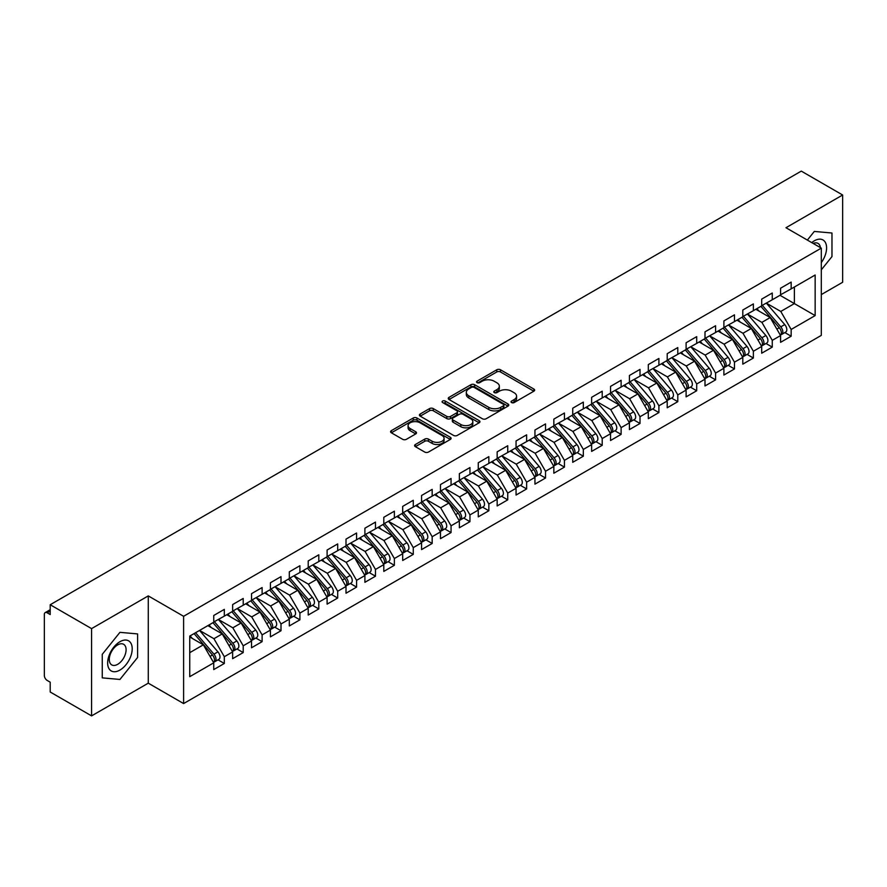 <?xml version="1.0" encoding="UTF-8"?>
<svg xmlns="http://www.w3.org/2000/svg" width="887" height="887" viewBox="0 0 887 887"><rect width="100%" height="100%" fill="white"/><g stroke="black" fill="none" stroke-linecap="round" stroke-linejoin="round"><path stroke-width="1.33" d="M511.577 402.565A1.841 1.064 0 0 0 514.172 402.565L533.874 391.189A2.628 1.519 0 0 0 534.639 390.125A2.628 1.519 0 0 0 533.874 389.049L500.49 369.779A2.628 1.519 0 0 0 496.787 369.779L477.073 381.155A1.841 1.064 0 0 0 476.541 381.898A1.841 1.064 0 0 0 477.073 382.652A1.841 1.064 0 0 0 479.679 382.652L482.229 381.177A8.393 4.845 0 0 1 494.092 381.177L496.875 382.785A8.393 4.845 0 0 1 499.337 386.211A8.393 4.845 0 0 1 496.875 389.637L494.325 391.112A1.841 1.064 0 0 0 493.793 391.866A1.841 1.064 0 0 0 494.325 392.608A1.841 1.064 0 0 0 496.92 392.608L499.47 391.134A8.393 4.845 0 0 1 511.344 391.134L514.127 392.741A8.393 4.845 0 0 1 516.578 396.167A8.393 4.845 0 0 1 514.127 399.593L511.577 401.068A1.841 1.064 0 0 0 511.034 401.822A1.841 1.064 0 0 0 511.577 402.565L511.577 401.068M415.36 444.52A2.628 1.519 0 0 0 414.595 445.584A2.628 1.519 0 0 0 415.36 446.66L424.729 452.06A2.628 1.519 0 0 0 428.443 452.06L450.33 439.431A2.628 1.519 0 0 0 451.095 438.355A2.628 1.519 0 0 0 450.33 437.291L416.945 418.01A2.628 1.519 0 0 0 413.231 418.01L391.344 430.65A2.628 1.519 0 0 0 390.579 431.725A2.628 1.519 0 0 0 391.344 432.789L402.665 439.32A2.628 1.519 0 0 0 406.368 439.32L415.737 433.92A2.628 1.519 0 0 0 416.502 432.845A2.628 1.519 0 0 0 415.737 431.769L410.127 428.532A7.018 4.047 0 0 1 408.075 425.671A7.018 4.047 0 0 1 412.4 421.924A7.018 4.047 0 0 1 420.05 422.811L442.025 435.495A7.018 4.047 0 0 1 444.077 438.355A7.018 4.047 0 0 1 439.752 442.103A7.018 4.047 0 0 1 432.102 441.227L428.443 439.109A2.628 1.519 0 0 0 424.729 439.109L415.36 444.52L415.36 446.66M821.295 294.595L842.65 282.266L842.65 194.996L801.271 171.113L50.204 604.734L50.204 614.547L47.188 612.806A4.014 2.317 -120 0 0 45.182 612.607A4.014 2.317 -120 0 0 44.35 614.436L44.35 675.528A4.014 2.317 -120 0 0 47.188 680.44L50.204 682.181L50.204 692.004L91.583 715.887L148.273 683.167L183.609 703.568L183.609 616.299L148.273 595.898L91.583 628.617L50.204 604.734M842.65 194.996L785.971 227.726L821.295 248.127L183.609 616.299M482.406 418.764A2.628 1.519 0 0 0 486.12 418.764L508.007 406.124A2.628 1.519 0 0 0 508.772 405.06A2.628 1.519 0 0 0 508.007 403.984L474.623 384.714A2.628 1.519 0 0 0 470.908 384.714L449.022 397.354A2.628 1.519 0 0 0 448.257 398.418A2.628 1.519 0 0 0 449.022 399.494L482.406 418.764M443.367 402.964A1.841 1.064 0 0 1 445.23 403.23L445.23 401.046L479.168 420.638A2.628 1.519 0 0 1 479.934 421.713A2.628 1.519 0 0 1 479.168 422.777L457.282 435.417A2.628 1.519 0 0 1 453.567 435.417L420.183 416.136L420.183 413.996A2.628 1.519 0 0 0 419.418 415.072A2.628 1.519 0 0 0 420.183 416.136M420.183 413.996L429.552 408.597A2.628 1.519 0 0 1 433.266 408.597L446.804 416.413A2.628 1.519 0 0 0 450.507 416.413L456.727 412.821A2.628 1.519 0 0 0 457.492 411.745A2.628 1.519 0 0 0 456.727 410.681L442.624 402.543A1.841 1.064 0 0 1 442.092 401.789A1.841 1.064 0 0 1 443.223 400.813A1.841 1.064 0 0 1 445.23 401.046M183.609 703.568L821.295 335.397L821.295 248.127M780.017 295.304L815.153 315.595L815.153 275.014L791.16 288.874L791.16 282.099L780.582 288.208L780.582 294.972L772.267 299.773L772.267 293.009L761.689 299.119L761.689 305.882L753.373 310.683L753.373 303.919L742.796 310.029L742.796 316.792L734.48 321.593L734.48 314.83L723.892 320.939L723.892 327.702L715.587 332.503L715.587 325.74L704.999 331.849L704.999 338.612L696.694 343.413L696.694 336.65L686.106 342.759L686.106 349.522L677.79 354.323L677.79 347.56L667.212 353.669L667.212 360.432L658.897 365.233L658.897 358.47L648.319 364.579L648.319 371.343L640.004 376.143L640.004 369.38L629.426 375.478L629.426 382.253L621.111 387.042L621.111 380.279L610.533 386.388L610.533 393.152L602.218 397.953L602.218 391.189L591.629 397.298L591.629 404.062L583.324 408.863L583.324 402.099L572.736 408.208L572.736 414.972L564.431 419.773L564.431 413.009L553.843 419.119L553.843 425.882L545.527 430.683L545.527 423.919L534.95 430.029L534.95 436.792L526.634 441.593L526.634 434.83L516.057 440.939L516.057 447.702L507.741 452.503L507.741 445.74L497.163 451.849L497.163 458.612L488.848 463.413L488.848 456.65L478.27 462.759L478.27 469.522L469.955 474.312L469.955 467.549L459.366 473.658L459.366 480.421L451.062 485.222L451.062 478.459L440.473 484.568L440.473 491.331L432.169 496.132L432.169 489.369L421.58 495.478L421.58 502.242L413.264 507.042L413.264 500.279L402.687 506.388L402.687 513.152L394.371 517.953L394.371 511.189L383.794 517.298L383.794 524.062L375.478 528.863L375.478 522.099L364.901 528.208L364.901 534.972L356.585 539.773L356.585 533.009L346.008 539.119L346.008 545.882L337.692 550.683L337.692 543.919L327.103 550.029L327.103 556.792L318.799 561.582L318.799 554.818L308.21 560.928L308.21 567.691L299.906 572.492L299.906 565.729L289.317 571.838L289.317 578.601L281.002 583.402L281.002 576.639L270.424 582.748L270.424 589.511L262.108 594.312L262.108 587.549L251.531 593.658L251.531 600.421L243.215 605.222L243.215 598.459L232.638 604.568L232.638 611.331L224.322 616.132L224.322 609.369L213.745 615.478L213.745 622.242L189.74 636.09L189.74 676.67L213.745 662.822L203.345 644.816L189.74 636.966M815.153 315.595L791.16 329.454L780.771 311.448L766.412 303.154M784.884 332.592L791.16 336.217L791.16 329.454M791.16 336.217L780.582 342.327L780.582 335.563L772.267 340.353L761.878 322.358L747.519 314.065M765.991 343.491L772.267 347.116L772.267 340.353M772.267 347.116L761.689 353.226L761.689 346.462L753.373 351.263L742.984 333.268L728.615 324.975L746.965 346.396L742.996 348.691A5.344 3.082 60 0 1 745.058 353.769A5.344 3.082 60 0 1 743.949 356.219A5.344 3.082 60 0 1 743.084 356.463M747.098 354.401L753.373 358.026L753.373 351.263M753.373 358.026L742.796 364.136L742.796 357.372L734.48 362.173L724.091 344.178L709.722 335.885L728.072 357.306L724.102 359.601A5.344 3.082 60 0 1 726.165 364.679A5.344 3.082 60 0 1 725.056 367.129A5.344 3.082 60 0 1 724.191 367.373M728.194 365.311L734.48 368.937L734.48 362.173M734.48 368.937L723.892 375.046L723.892 368.282L715.587 373.083L705.187 355.088L690.829 346.795L709.179 368.216L705.209 370.511A5.344 3.082 60 0 1 707.272 375.589A5.344 3.082 60 0 1 706.163 378.039A5.344 3.082 60 0 1 705.298 378.283M709.301 376.221L715.587 379.847L715.587 373.083M715.587 379.847L704.999 385.956L704.999 379.192L696.694 383.993L686.294 365.998L671.936 357.705M690.408 387.131L696.694 390.757L696.694 383.993M696.694 390.757L686.106 396.866L686.106 390.103L677.79 394.903L667.401 376.897L653.043 368.615M671.514 398.041L677.79 401.667L677.79 394.903M677.79 401.667L667.212 407.776L667.212 401.013L658.897 405.814L648.508 387.807L634.15 379.525L652.488 400.946L648.519 403.23A5.344 3.082 60 0 1 650.581 408.319A5.344 3.082 60 0 1 649.484 410.759A5.344 3.082 60 0 1 648.619 411.014M652.621 408.951L658.897 412.577L658.897 405.814M658.897 412.577L648.319 418.686L648.319 411.923L640.004 416.724L629.615 398.718L615.256 390.424L633.595 411.856L629.626 414.14A5.344 3.082 60 0 1 631.688 419.218A5.344 3.082 60 0 1 630.579 421.669A5.344 3.082 60 0 1 629.715 421.913M633.728 419.861L640.004 423.487L640.004 416.724M640.004 423.487L629.426 429.596L629.426 422.833L621.111 427.623L610.722 409.628L596.352 401.334M614.835 430.76L621.111 434.386L621.111 427.623M621.111 434.386L610.533 440.495L610.533 433.732L602.218 438.533L591.829 420.538L577.459 412.244L595.809 433.676L591.84 435.96A5.344 3.082 60 0 1 593.902 441.039A5.344 3.082 60 0 1 592.793 443.489A5.344 3.082 60 0 1 591.928 443.733M595.931 441.671L602.218 445.296L602.218 438.533M602.218 445.296L591.629 451.405L591.629 444.642L583.324 449.443L572.924 431.448L558.566 423.154M577.038 452.581L583.324 456.206L583.324 449.443M583.324 456.206L572.736 462.315L572.736 455.552L564.431 460.353L554.031 442.358L539.673 434.065M558.145 463.491L564.431 467.116L564.431 460.353M564.431 467.116L553.843 473.226L553.843 466.462L545.527 471.263L535.138 453.268L520.78 444.975L539.119 466.396L535.149 468.691A5.344 3.082 60 0 1 537.223 473.769A5.344 3.082 60 0 1 536.114 476.219A5.344 3.082 60 0 1 535.249 476.463M539.252 474.401L545.527 478.026L545.527 471.263M545.527 478.026L534.95 484.136L534.95 477.372L526.634 482.173L516.245 464.167L501.887 455.885M520.359 485.311L526.634 488.937L526.634 482.173M526.634 488.937L516.057 495.046L516.057 488.282L507.741 493.083L497.352 475.077L482.994 466.795L501.332 488.216L497.363 490.511A5.344 3.082 60 0 1 499.425 495.589A5.344 3.082 60 0 1 498.317 498.028A5.344 3.082 60 0 1 497.452 498.283M501.465 496.221L507.741 499.847L507.741 493.083M507.741 499.847L497.163 505.956L497.163 499.193L488.848 503.993L478.459 485.987L464.089 477.694L482.439 499.126L478.47 501.41A5.344 3.082 60 0 1 480.532 506.488A5.344 3.082 60 0 1 479.423 508.938A5.344 3.082 60 0 1 478.559 509.182M482.572 507.131L488.848 510.757L488.848 503.993M488.848 510.757L478.27 516.866L478.27 510.103L469.955 514.903L459.566 496.897L445.196 488.604M463.668 518.03L469.955 521.667L469.955 514.903M469.955 521.667L459.366 527.765L459.366 521.002L451.062 525.803L440.662 507.807L426.303 499.514M444.775 528.94L451.062 532.566L451.062 525.803M451.062 532.566L440.473 538.675L440.473 531.912L432.169 536.713L421.768 518.718L407.41 510.424L425.749 531.845L421.791 534.14A5.344 3.082 60 0 1 423.853 539.218A5.344 3.082 60 0 1 422.744 541.669A5.344 3.082 60 0 1 421.879 541.913M425.882 539.85L432.169 543.476L432.169 536.713M432.169 543.476L421.58 549.585L421.58 542.822L413.264 547.623L402.875 529.628L388.517 521.334L406.856 542.755L402.886 545.05A5.344 3.082 60 0 1 404.96 550.128A5.344 3.082 60 0 1 403.851 552.579A5.344 3.082 60 0 1 402.986 552.823M406.989 550.76L413.264 554.386L413.264 547.623M413.264 554.386L402.687 560.495L402.687 553.732L394.371 558.533L383.982 540.538L369.624 532.244L387.963 553.665L383.993 555.961A5.344 3.082 60 0 1 386.056 561.039A5.344 3.082 60 0 1 384.958 563.489A5.344 3.082 60 0 1 384.093 563.733M388.096 561.671L394.371 565.296L394.371 558.533M394.371 565.296L383.794 571.405L383.794 564.642L375.478 569.443L365.089 551.437L350.731 543.154M369.203 572.581L375.478 576.206L375.478 569.443M375.478 576.206L364.901 582.316L364.901 575.552L356.585 580.353L346.196 562.347L331.827 554.065M350.31 583.491L356.585 587.116L356.585 580.353M356.585 587.116L346.008 593.226L346.008 586.462L337.692 591.263L327.303 573.257L312.934 564.964M331.405 594.401L337.692 598.026L337.692 591.263M337.692 598.026L327.103 604.136L327.103 597.372L318.799 602.173L308.399 584.167L294.04 575.874L312.39 597.306L308.421 599.59A5.344 3.082 60 0 1 310.483 604.668A5.344 3.082 60 0 1 309.375 607.118A5.344 3.082 60 0 1 308.51 607.362M312.512 605.311L318.799 608.937L318.799 602.173M318.799 608.937L308.21 615.046L308.21 608.271L299.906 613.072L289.506 595.077L275.147 586.784L293.486 608.216L289.528 610.5A5.344 3.082 60 0 1 291.59 615.578A5.344 3.082 60 0 1 290.481 618.028A5.344 3.082 60 0 1 289.617 618.272M293.619 616.21L299.906 619.836L299.906 613.072M299.906 619.836L289.317 625.945L289.317 619.181L281.002 623.982L270.613 605.987L256.254 597.694M274.726 627.12L281.002 630.746L281.002 623.982M281.002 630.746L270.424 636.855L270.424 630.092L262.108 634.892L251.72 616.897L237.361 608.604M255.833 638.03L262.108 641.656L262.108 634.892M262.108 641.656L251.531 647.765L251.531 641.002L243.215 645.803L232.826 627.808L218.468 619.514M236.94 648.94L243.215 652.566L243.215 645.803M243.215 652.566L232.638 658.675L232.638 651.912L224.322 656.713L213.933 638.707L199.564 630.424M218.047 659.85L224.322 663.476L224.322 656.713M224.322 663.476L213.745 669.585L213.745 662.822M213.745 622.02L224.322 616.132M189.74 652.677L203.345 644.816M232.638 611.11L243.215 605.222M213.933 638.707L222.238 633.917L207.88 625.623M232.638 651.912L222.238 633.917M251.531 600.2L262.108 594.312M232.826 627.808L241.142 623.007L226.773 614.713M251.531 641.002L241.142 623.007M270.424 589.301L281.002 583.402M251.72 616.897L260.035 612.097L245.677 603.803M270.424 630.092L260.035 612.097M289.317 578.391L299.906 572.492M270.613 605.987L278.928 601.186L264.57 592.893M289.317 619.181L278.928 601.186M308.21 567.48L318.799 561.582M289.506 595.077L297.821 590.276L283.463 581.983M308.21 608.271L297.821 590.276M327.103 556.57L337.692 550.683M308.399 584.167L316.714 579.366L302.356 571.073M327.103 597.372L316.714 579.366M346.008 545.66L356.585 539.773M327.303 573.257L335.608 568.456L321.249 560.174M346.008 586.462L335.608 568.456M364.901 534.75L375.478 528.863M346.196 562.347L354.501 557.546L340.142 549.264M364.901 575.552L354.501 557.546M383.794 523.84L394.371 517.953M365.089 551.437L373.405 546.647L359.035 538.354M383.794 564.642L373.405 546.647M402.687 512.93L413.264 507.042M383.982 540.538L392.298 535.737L377.94 527.443M402.687 553.732L392.298 535.737M421.58 502.02L432.169 496.132M402.875 529.628L411.191 524.827L396.833 516.533M421.58 542.822L411.191 524.827M440.473 491.121L451.062 485.222M421.768 518.718L430.084 513.917L415.726 505.623M440.473 531.912L430.084 513.917M459.366 480.211L469.955 474.312M440.662 507.807L448.977 503.007L434.619 494.713M459.366 521.002L448.977 503.007M478.27 469.301L488.848 463.413M459.566 496.897L467.87 492.097L453.512 483.803M478.27 510.103L467.87 492.097M497.163 458.391L507.741 452.503M478.459 485.987L486.763 481.186L472.405 472.904M497.163 499.193L486.763 481.186M516.057 447.48L526.634 441.593M497.352 475.077L505.668 470.276L491.298 461.994M516.057 488.282L505.668 470.276M534.95 436.57L545.527 430.683M516.245 464.167L524.561 459.377L510.202 451.084M534.95 477.372L524.561 459.377M553.843 425.66L564.431 419.773M535.138 453.268L543.454 448.467L529.095 440.174M553.843 466.462L543.454 448.467M572.736 414.75L583.324 408.863M554.031 442.358L562.347 437.557L547.989 429.264M572.736 455.552L562.347 437.557M591.629 403.851L602.218 397.953M572.924 431.448L581.24 426.647L566.882 418.354M591.629 444.642L581.24 426.647M610.533 392.941L621.111 387.042M591.829 420.538L600.133 415.737L585.775 407.443M610.533 433.732L600.133 415.737M629.426 382.031L640.004 376.143M610.722 409.628L619.026 404.827L604.668 396.533M629.426 422.833L619.026 404.827M648.319 371.121L658.897 365.233M629.615 398.718L637.93 393.917L623.561 385.634M648.319 411.923L637.93 393.917M667.212 360.211L677.79 354.323M648.508 387.807L656.823 383.007L642.465 374.724M667.212 401.013L656.823 383.007M686.106 349.301L696.694 343.413M667.401 376.897L675.717 372.108L661.358 363.814M686.106 390.103L675.717 372.108M704.999 338.39L715.587 332.503M686.294 365.998L694.61 361.197L680.251 352.904M704.999 379.192L694.61 361.197M723.892 327.48L734.48 321.593M705.187 355.088L713.503 350.287L699.144 341.994M723.892 368.282L713.503 350.287M742.796 316.581L753.373 310.683M724.091 344.178L732.396 339.377L718.038 331.084M742.796 357.372L732.396 339.377M761.689 305.671L772.267 299.773M742.984 333.268L751.289 328.467L736.931 320.174M761.689 346.462L751.289 328.467M780.582 294.761L791.16 288.874M780.771 311.448L794.375 303.598L794.375 287.011L815.153 275.014M761.878 322.358L770.193 317.557L755.824 309.264M780.582 335.563L770.193 317.557M91.583 628.617L91.583 715.887M814.31 231.44L807.37 240.078L814.31 231.44L831.973 233.015L814.31 231.44M831.973 256.576L831.973 233.015L831.973 256.576L821.295 269.859L831.973 256.576M148.273 683.167L148.273 595.898M137.596 657.467L137.596 633.917L119.933 632.342L102.26 654.318L102.26 677.868L119.933 679.453L137.596 657.467L119.933 679.453L102.26 677.868L102.26 654.318L119.933 632.342L137.596 633.917L137.596 657.467M512.309 402.831L514.127 401.778A8.393 4.845 0 0 0 516.578 398.352L516.578 396.167M499.337 386.211L499.337 388.395A8.393 4.845 0 0 1 496.875 391.821L495.057 392.874M533.841 391.211L500.49 371.963A2.628 1.519 0 0 0 496.787 371.963L477.816 382.907M507.974 406.146L474.623 386.898A2.628 1.519 0 0 0 470.908 386.898L449.066 399.516M503.372 405.802A1.841 1.064 0 0 0 503.905 405.06A1.841 1.064 0 0 0 503.372 404.306L474.068 387.386A1.841 1.064 0 0 0 471.463 387.386L468.779 388.938A8.393 4.845 0 0 0 466.318 392.364A8.393 4.845 0 0 0 468.779 395.802L488.804 407.366A8.393 4.845 0 0 0 500.678 407.366L503.372 405.802L503.372 407.987A1.841 1.064 0 0 0 503.905 407.244L503.905 405.06M466.318 392.364L466.318 394.549A8.393 4.845 0 0 0 468.779 397.975L468.779 395.802M503.372 407.987L500.678 409.539A8.393 4.845 0 0 1 488.804 409.539L468.779 397.975M420.216 416.158L429.552 410.77L429.552 408.597M457.492 411.745L457.492 413.93A2.628 1.519 0 0 1 456.727 415.005L450.507 418.586A2.628 1.519 0 0 1 446.804 418.586L433.266 410.77A2.628 1.519 0 0 0 429.552 410.77M445.23 403.23L479.124 422.8M460.852 424.518A7.018 4.047 0 0 0 468.491 425.394A7.018 4.047 0 0 0 472.826 421.658A7.018 4.047 0 0 0 470.775 418.786L463.025 414.318A2.628 1.519 0 0 0 459.322 414.318L453.102 417.91A2.628 1.519 0 0 0 452.337 418.974A2.628 1.519 0 0 0 453.102 420.05L460.852 424.518L460.852 426.702A7.018 4.047 0 0 0 468.491 427.578A7.018 4.047 0 0 0 472.826 423.842L472.826 421.658M452.337 418.974L452.337 421.159A2.628 1.519 0 0 0 453.102 422.234L453.102 420.05M460.852 426.702L453.102 422.234M444.077 438.355L444.077 440.54A7.018 4.047 0 0 1 439.752 444.287A7.018 4.047 0 0 1 432.102 443.4L428.443 441.294A2.628 1.519 0 0 0 424.729 441.294L415.404 446.682M408.075 425.671L408.075 427.856A7.018 4.047 0 0 0 410.127 430.716L410.127 428.532M415.737 431.769L415.737 433.92L410.127 430.716M450.286 439.453L416.945 420.194A2.628 1.519 0 0 0 413.231 420.194L391.378 432.812M762.421 305.461L780.782 326.871A5.344 3.082 60 0 1 782.844 331.949A5.344 3.082 60 0 1 781.746 334.399L785.705 332.104A5.344 3.082 -120 0 0 786.813 329.665A5.344 3.082 -120 0 0 784.751 324.587L766.39 303.177M781.746 334.399A5.344 3.082 60 0 1 780.882 334.643M760.902 306.337L779.274 327.746A5.344 3.082 60 0 1 781.336 332.825A5.344 3.082 60 0 1 780.372 335.186M759.117 311.171L756.944 308.632M743.528 316.371L761.889 337.781A5.344 3.082 60 0 1 763.951 342.859A5.344 3.082 60 0 1 762.842 345.309L766.811 343.014A5.344 3.082 -120 0 0 767.92 340.575A5.344 3.082 -120 0 0 765.858 335.497L747.486 314.087M762.842 345.309A5.344 3.082 60 0 1 761.977 345.553M742.009 317.247L760.381 338.657A5.344 3.082 60 0 1 762.443 343.735A5.344 3.082 60 0 1 761.467 346.096M740.224 322.07L738.039 319.531M743.949 356.219L747.918 353.924A5.344 3.082 -120 0 0 749.027 351.485A5.344 3.082 -120 0 0 746.965 346.396M723.116 328.157L741.488 349.567A5.344 3.082 60 0 1 743.55 354.645A5.344 3.082 60 0 1 742.574 357.006M721.331 332.98L719.146 330.441M724.624 327.281L742.996 348.691M725.056 367.129L729.025 364.834A5.344 3.082 -120 0 0 730.134 362.384A5.344 3.082 -120 0 0 728.072 357.306M704.223 339.067L722.595 360.477A5.344 3.082 60 0 1 724.657 365.555A5.344 3.082 60 0 1 723.681 367.917M702.426 343.89L700.253 341.351M705.73 338.191L724.102 359.601M706.163 378.039L710.132 375.744A5.344 3.082 -120 0 0 711.241 373.294A5.344 3.082 -120 0 0 709.179 368.216M685.329 349.966L703.69 371.387A5.344 3.082 60 0 1 705.753 376.465A5.344 3.082 60 0 1 704.788 378.816M683.533 354.8L681.36 352.261M686.837 349.101L705.209 370.511M821.295 262.619A17.374 10.023 120 0 0 826.03 244.003A17.374 10.023 120 0 0 814.31 240.82A17.374 10.023 120 0 0 811.749 242.606M820.408 247.606A11.886 6.863 120 0 0 818.014 243.404A11.886 6.863 120 0 0 813.191 243.437M119.933 670.073A17.374 10.023 120 0 0 132.207 648.807A17.374 10.023 120 0 0 119.933 641.711A17.374 10.023 120 0 0 107.649 662.988A17.374 10.023 120 0 0 119.933 670.073M117.694 664.308A11.886 6.863 120 0 0 125.455 653.83A11.886 6.863 120 0 0 123.637 644.306A11.886 6.863 120 0 0 117.694 644.893A11.886 6.863 120 0 0 109.921 655.371A11.886 6.863 120 0 0 111.751 664.895A11.886 6.863 120 0 0 117.694 664.308M667.944 360.011L686.316 381.421A5.344 3.082 60 0 1 688.379 386.499A5.344 3.082 60 0 1 687.27 388.938L691.239 386.654A5.344 3.082 -120 0 0 692.348 384.204A5.344 3.082 -120 0 0 690.274 379.126L671.914 357.716M687.27 388.938A5.344 3.082 60 0 1 686.405 389.193M666.436 360.876L684.797 382.286A5.344 3.082 60 0 1 686.86 387.375A5.344 3.082 60 0 1 685.895 389.726M664.64 365.71L662.467 363.171M649.051 370.921L667.412 392.331A5.344 3.082 60 0 1 669.485 397.409A5.344 3.082 60 0 1 668.377 399.849L672.346 397.564A5.344 3.082 -120 0 0 673.444 395.114A5.344 3.082 -120 0 0 671.381 390.036L653.02 368.626M668.377 399.849A5.344 3.082 60 0 1 667.512 400.104M647.543 371.786L665.904 393.196A5.344 3.082 60 0 1 667.966 398.274A5.344 3.082 60 0 1 667.002 400.636M645.747 376.62L643.574 374.081M649.484 410.759L653.442 408.475A5.344 3.082 -120 0 0 654.551 406.024A5.344 3.082 -120 0 0 652.488 400.946M628.639 382.696L647.011 404.106A5.344 3.082 60 0 1 649.073 409.184A5.344 3.082 60 0 1 648.109 411.546M626.854 387.53L624.681 384.991M630.158 381.82L648.519 403.23M630.579 421.669L634.549 419.385A5.344 3.082 -120 0 0 635.657 416.934A5.344 3.082 -120 0 0 633.595 411.856M609.746 393.606L628.118 415.016A5.344 3.082 60 0 1 630.18 420.094A5.344 3.082 60 0 1 629.205 422.456M607.961 398.44L605.777 395.901M611.265 392.73L629.626 414.14M592.361 403.64L610.733 425.05A5.344 3.082 60 0 1 612.795 430.128A5.344 3.082 60 0 1 611.686 432.579L615.656 430.284A5.344 3.082 -120 0 0 616.764 427.844A5.344 3.082 -120 0 0 614.702 422.766L596.33 401.356M611.686 432.579A5.344 3.082 60 0 1 610.821 432.823M590.853 404.516L609.225 425.926A5.344 3.082 60 0 1 611.287 431.004A5.344 3.082 60 0 1 610.311 433.366M589.068 409.339L586.884 406.8M592.793 443.489L596.763 441.194A5.344 3.082 -120 0 0 597.871 438.755A5.344 3.082 -120 0 0 595.809 433.676M571.96 415.426L590.332 436.836A5.344 3.082 60 0 1 592.394 441.914A5.344 3.082 60 0 1 591.418 444.276M570.164 420.25L567.99 417.71M573.468 414.551L591.84 435.96M554.575 425.461L572.947 446.871A5.344 3.082 60 0 1 575.009 451.949A5.344 3.082 60 0 1 573.9 454.399L577.869 452.104A5.344 3.082 -120 0 0 578.978 449.654A5.344 3.082 -120 0 0 576.916 444.575L558.544 423.166M573.9 454.399A5.344 3.082 60 0 1 573.035 454.643M553.067 426.337L571.428 447.747A5.344 3.082 60 0 1 573.49 452.825A5.344 3.082 60 0 1 572.525 455.186M551.27 431.16L549.097 428.621M535.681 436.371L554.053 457.781A5.344 3.082 60 0 1 556.116 462.859A5.344 3.082 60 0 1 555.007 465.309L558.976 463.014A5.344 3.082 -120 0 0 560.085 460.564A5.344 3.082 -120 0 0 558.012 455.486L539.651 434.076M555.007 465.309A5.344 3.082 60 0 1 554.142 465.553M534.174 437.247L552.534 458.657A5.344 3.082 60 0 1 554.597 463.735A5.344 3.082 60 0 1 553.632 466.096M532.377 442.07L530.204 439.531M536.114 476.219L540.083 473.924A5.344 3.082 -120 0 0 541.181 471.474A5.344 3.082 -120 0 0 539.119 466.396M515.28 448.146L533.641 469.556A5.344 3.082 60 0 1 535.704 474.645A5.344 3.082 60 0 1 534.739 476.995M513.484 452.98L511.311 450.441M516.788 447.281L535.149 468.691M497.895 458.191L516.256 479.601A5.344 3.082 60 0 1 518.318 484.679A5.344 3.082 60 0 1 517.221 487.118L521.179 484.834A5.344 3.082 -120 0 0 522.288 482.384A5.344 3.082 -120 0 0 520.225 477.306L501.865 455.896M517.221 487.118A5.344 3.082 60 0 1 516.356 487.373M496.376 459.056L514.748 480.466A5.344 3.082 60 0 1 516.811 485.544A5.344 3.082 60 0 1 515.846 487.905M494.591 463.89L492.418 461.351M498.317 498.028L502.286 495.744A5.344 3.082 -120 0 0 503.395 493.294A5.344 3.082 -120 0 0 501.332 488.216M477.483 469.966L495.855 491.376A5.344 3.082 60 0 1 497.917 496.454A5.344 3.082 60 0 1 496.942 498.816M475.698 474.8L473.514 472.261M479.002 469.09L497.363 490.511M479.423 508.938L483.393 506.654A5.344 3.082 -120 0 0 484.502 504.204A5.344 3.082 -120 0 0 482.439 499.126M458.59 480.876L476.962 502.286A5.344 3.082 60 0 1 479.024 507.364A5.344 3.082 60 0 1 478.049 509.726M456.805 485.71L454.621 483.171M460.098 480L478.47 501.41M441.205 490.91L459.577 512.32A5.344 3.082 60 0 1 461.639 517.398A5.344 3.082 60 0 1 460.53 519.849L464.5 517.553A5.344 3.082 -120 0 0 465.608 515.114A5.344 3.082 -120 0 0 463.546 510.036L445.174 488.626M460.53 519.849A5.344 3.082 60 0 1 459.666 520.092M439.697 491.786L458.069 513.196A5.344 3.082 60 0 1 460.131 518.274A5.344 3.082 60 0 1 459.156 520.636M437.912 496.609L435.728 494.081M422.312 501.82L440.684 523.23A5.344 3.082 60 0 1 442.746 528.308A5.344 3.082 60 0 1 441.637 530.759L445.607 528.464A5.344 3.082 -120 0 0 446.715 526.024A5.344 3.082 -120 0 0 444.653 520.946L426.281 499.525M441.637 530.759A5.344 3.082 60 0 1 440.772 531.003M420.804 502.696L439.165 524.106A5.344 3.082 60 0 1 441.238 529.184A5.344 3.082 60 0 1 440.262 531.546M419.008 507.519L416.835 504.98M422.744 541.669L426.714 539.374A5.344 3.082 -120 0 0 427.822 536.934A5.344 3.082 -120 0 0 425.749 531.845M401.911 513.606L420.272 535.016A5.344 3.082 60 0 1 422.334 540.094A5.344 3.082 60 0 1 421.369 542.456M400.115 518.429L397.941 515.89M403.419 512.73L421.791 534.14M403.851 552.579L407.82 550.284A5.344 3.082 -120 0 0 408.918 547.833A5.344 3.082 -120 0 0 406.856 542.755M383.018 524.516L401.379 545.926A5.344 3.082 60 0 1 403.441 551.004A5.344 3.082 60 0 1 402.476 553.366M381.222 529.339L379.048 526.8M384.526 523.64L402.886 545.05M384.958 563.489L388.916 561.194A5.344 3.082 -120 0 0 390.025 558.743A5.344 3.082 -120 0 0 387.963 553.665M364.113 535.415L382.485 556.825A5.344 3.082 60 0 1 384.548 561.914A5.344 3.082 60 0 1 383.583 564.265M362.328 540.25L360.155 537.71M365.632 534.551L383.993 555.961M346.739 545.461L365.1 566.871A5.344 3.082 60 0 1 367.163 571.949A5.344 3.082 60 0 1 366.054 574.388L370.023 572.104A5.344 3.082 -120 0 0 371.132 569.654A5.344 3.082 -120 0 0 369.07 564.575L350.698 543.166M366.054 574.388A5.344 3.082 60 0 1 365.189 574.643M345.22 546.325L363.592 567.735A5.344 3.082 60 0 1 365.655 572.814A5.344 3.082 60 0 1 364.679 575.175M343.435 551.16L341.251 548.621M327.835 556.36L346.207 577.781A5.344 3.082 60 0 1 348.269 582.859A5.344 3.082 60 0 1 347.161 585.298L351.13 583.014A5.344 3.082 -120 0 0 352.239 580.564A5.344 3.082 -120 0 0 350.177 575.486L331.805 554.076M347.161 585.298A5.344 3.082 60 0 1 346.296 585.553M326.327 557.236L344.699 578.646A5.344 3.082 60 0 1 346.762 583.724A5.344 3.082 60 0 1 345.786 586.085M324.542 562.07L322.358 559.531M308.942 567.27L327.314 588.68A5.344 3.082 60 0 1 329.376 593.769A5.344 3.082 60 0 1 328.268 596.208L332.237 593.924A5.344 3.082 -120 0 0 333.346 591.474A5.344 3.082 -120 0 0 331.283 586.396L312.911 564.986M328.268 596.208A5.344 3.082 60 0 1 327.403 596.452M307.434 568.146L325.806 589.556A5.344 3.082 60 0 1 327.868 594.634A5.344 3.082 60 0 1 326.893 596.995M305.649 572.98L303.465 570.441M309.375 607.118L313.344 604.823A5.344 3.082 -120 0 0 314.453 602.384A5.344 3.082 -120 0 0 312.39 597.306M288.541 579.056L306.902 600.466A5.344 3.082 60 0 1 308.975 605.544A5.344 3.082 60 0 1 308 607.905M286.745 583.879L284.572 581.351M290.049 578.18L308.421 599.59M290.481 618.028L294.451 615.733A5.344 3.082 -120 0 0 295.559 613.294A5.344 3.082 -120 0 0 293.486 608.216M269.648 589.966L288.009 611.376A5.344 3.082 60 0 1 290.071 616.454A5.344 3.082 60 0 1 289.107 618.816M267.852 594.789L265.679 592.25M271.156 589.09L289.528 610.5M252.263 600L270.624 621.41A5.344 3.082 60 0 1 272.697 626.488A5.344 3.082 60 0 1 271.588 628.938L275.558 626.643A5.344 3.082 -120 0 0 276.655 624.204A5.344 3.082 -120 0 0 274.593 619.115L256.232 597.705M271.588 628.938A5.344 3.082 60 0 1 270.723 629.182M250.755 600.876L269.116 622.286A5.344 3.082 60 0 1 271.178 627.364A5.344 3.082 60 0 1 270.213 629.726M248.959 605.699L246.786 603.16M233.37 610.91L251.731 632.32A5.344 3.082 60 0 1 253.793 637.398A5.344 3.082 60 0 1 252.695 639.849L256.653 637.553A5.344 3.082 -120 0 0 257.762 635.103A5.344 3.082 -120 0 0 255.7 630.025L237.339 608.615M252.695 639.849A5.344 3.082 60 0 1 251.83 640.092M231.851 611.786L250.223 633.196A5.344 3.082 60 0 1 252.285 638.274A5.344 3.082 60 0 1 251.32 640.636M230.066 616.609L227.892 614.07M214.477 621.82L232.837 643.23A5.344 3.082 60 0 1 234.9 648.308A5.344 3.082 60 0 1 233.791 650.759L237.76 648.464A5.344 3.082 -120 0 0 238.869 646.013A5.344 3.082 -120 0 0 236.807 640.935L218.435 619.525M233.791 650.759A5.344 3.082 60 0 1 232.926 651.003M212.958 622.685L231.33 644.106A5.344 3.082 60 0 1 233.392 649.184A5.344 3.082 60 0 1 232.416 651.535M211.173 627.519L208.988 624.98M195.572 632.73L213.944 654.14A5.344 3.082 60 0 1 216.007 659.218A5.344 3.082 60 0 1 214.898 661.658L218.867 659.374A5.344 3.082 -120 0 0 219.976 656.923A5.344 3.082 -120 0 0 217.914 651.845L199.542 630.435M214.898 661.658A5.344 3.082 60 0 1 214.033 661.913M194.065 633.595L212.436 655.005A5.344 3.082 60 0 1 214.499 660.083A5.344 3.082 60 0 1 213.523 662.445M192.279 638.429L190.095 635.89M50.204 611.054L47.188 612.806M514.127 401.778L514.127 399.593M494.325 392.608L494.325 391.112M496.875 391.821L496.875 389.637M477.073 382.652L477.073 381.155M496.787 371.963L496.787 369.779M500.49 371.963L500.49 369.779M533.874 391.189L533.874 389.049M449.022 399.494L449.022 397.354M470.908 386.898L470.908 384.714M474.623 386.898L474.623 384.714M508.007 406.124L508.007 403.984M488.804 409.539L488.804 407.366M500.678 409.539L500.678 407.366M433.266 410.77L433.266 408.597M446.804 418.586L446.804 416.413M450.507 418.586L450.507 416.413M456.727 415.005L456.727 412.821M479.168 422.777L479.168 420.638M424.729 441.294L424.729 439.109M428.443 441.294L428.443 439.109M432.102 443.4L432.102 441.227M391.344 432.789L391.344 430.65M413.231 420.194L413.231 418.01M416.945 420.194L416.945 418.01M450.33 439.431L450.33 437.291M779.274 327.746L776.868 329.132M784.751 324.587L780.782 326.871M760.381 338.657L757.975 340.043M765.858 335.497L761.889 337.781M741.488 349.567L739.082 350.953M722.595 360.477L720.189 361.863M703.69 371.387L701.295 372.773M684.797 382.286L682.402 383.683M690.274 379.126L686.316 381.421M665.904 393.196L663.509 394.582M671.381 390.036L667.412 392.331M647.011 404.106L644.605 405.492M628.118 415.016L625.712 416.402M609.225 425.926L606.819 427.312M614.702 422.766L610.733 425.05M590.332 436.836L587.926 438.222M571.428 447.747L569.033 449.132M576.916 444.575L572.947 446.871M552.534 458.657L550.14 460.043M558.012 455.486L554.053 457.781M533.641 469.556L531.246 470.953M514.748 480.466L512.342 481.852M520.225 477.306L516.256 479.601M495.855 491.376L493.449 492.762M476.962 502.286L474.556 503.672M458.069 513.196L455.663 514.582M463.546 510.036L459.577 512.32M439.165 524.106L436.77 525.492M444.653 520.946L440.684 523.23M420.272 535.016L417.877 536.402M401.379 545.926L398.984 547.312M382.485 556.825L380.079 558.222M363.592 567.735L361.186 569.121M369.07 564.575L365.1 566.871M344.699 578.646L342.293 580.031M350.177 575.486L346.207 577.781M325.806 589.556L323.4 590.942M331.283 586.396L327.314 588.68M306.902 600.466L304.507 601.852M288.009 611.376L285.614 612.762M269.116 622.286L266.721 623.672M274.593 619.115L270.624 621.41M250.223 633.196L247.817 634.582M255.7 630.025L251.731 632.32M231.33 644.106L228.924 645.492M236.807 640.935L232.837 643.23M212.436 655.005L210.031 656.391M217.914 651.845L213.944 654.14M50.204 609.702L45.182 612.607"/></g></svg>
